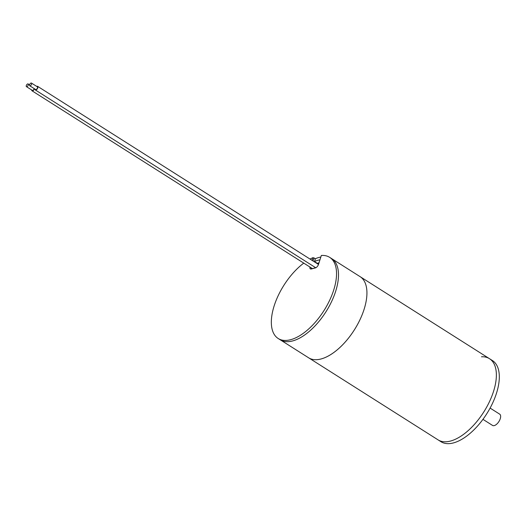 <?xml version="1.0" encoding="UTF-8"?>
<svg xmlns="http://www.w3.org/2000/svg" width="526" height="526" viewBox="0 0 526 526"><rect width="100%" height="100%" fill="white"/><g stroke="black" fill="none" stroke-linecap="round" stroke-linejoin="round"><path stroke-width="0.79" d="M309.959 267.05A3.472 1.71 122.4 0 0 311.28 268.99L315.409 267.905A3.472 1.71 122.4 0 0 315.666 267.819A3.472 1.71 122.4 0 0 318.526 264.322L321.353 255.452A48.05 23.696 122.4 0 1 329.664 257.352A48.05 23.696 122.4 0 1 323.95 310.623A48.05 23.696 122.4 0 1 278.208 338.514L280.167 339.757A48.05 23.696 -57.6 0 0 335.641 291.351A48.05 23.696 -57.6 0 0 331.63 258.595A48.05 23.696 122.4 0 1 325.91 311.865A48.05 23.696 122.4 0 1 280.167 339.757L308.604 357.785A48.05 23.696 -57.6 0 0 364.077 309.38A48.05 23.696 -57.6 0 0 360.067 276.623A48.05 23.696 -57.6 0 1 366.214 300.8A48.05 23.696 -57.6 0 1 341.617 345.838A48.05 23.696 -57.6 0 1 308.604 357.785L438.04 439.854A48.05 23.696 -57.6 0 0 450.434 441.071A48.05 23.696 -57.6 0 0 489.41 401.785A48.05 23.696 -57.6 0 0 489.496 358.699L492.441 360.566A48.05 23.696 -57.6 0 1 492.349 403.652A48.05 23.696 -57.6 0 1 453.373 442.931A48.05 23.696 -57.6 0 1 440.979 441.722L438.04 439.854A48.05 23.696 -57.6 0 0 471.053 427.914A48.05 23.696 -57.6 0 0 495.65 382.869A48.05 23.696 -57.6 0 0 489.496 358.699A48.05 23.696 -57.6 0 0 481.494 356.779M319.966 259.805A44.848 22.118 -57.6 0 0 314.515 261.501M319.026 262.744A44.848 22.118 -57.6 0 0 317.323 263.421M320.853 257.017A48.05 23.696 -57.6 0 0 315.409 258.687L314.476 261.619L317.454 263.362M317.724 263.25L318.671 263.855M278.208 338.514A48.05 23.696 122.4 0 1 274.618 304.469A48.05 23.696 122.4 0 1 303.765 263.125M310.038 259.081A48.05 23.696 122.4 0 1 312.924 257.668L315.409 258.687M312.063 260.363L312.924 257.668M311.024 267.727A2.669 1.315 -57.6 0 0 311.405 268.595A2.669 1.315 -57.6 0 0 312.089 268.668L316.047 267.622M314.042 257.819L313.029 260.975M482.953 419.347L492.553 425.435A6.674 3.294 -57.6 0 0 494.276 425.6A6.674 3.294 -57.6 0 0 499.687 420.142A6.674 3.294 -57.6 0 0 499.7 414.159L490.1 408.077M26.431 86.639A1.604 0.789 -57.6 0 0 28.286 85.028A1.604 0.789 -57.6 0 0 28.148 83.936A1.604 0.789 -57.6 0 0 26.3 85.547A1.604 0.789 -57.6 0 0 26.431 86.639L32.316 90.373A1.604 0.789 -57.6 0 0 34.164 88.756A1.604 0.789 -57.6 0 0 34.21 88.605M31.731 89.999A2.137 1.052 -57.6 0 0 32.033 90.82A2.137 1.052 -57.6 0 0 34.466 88.769M29.739 85.771L35.623 89.499A1.604 0.789 -57.6 0 0 37.471 87.888A1.604 0.789 -57.6 0 0 37.339 86.797L31.455 83.069A1.604 0.789 -57.6 0 0 29.607 84.679A1.604 0.789 -57.6 0 0 29.739 85.771A1.604 0.789 -57.6 0 0 31.586 84.16A1.604 0.789 -57.6 0 0 31.455 83.069M35.032 89.131A2.137 1.052 -57.6 0 0 35.334 89.953A2.137 1.052 -57.6 0 0 37.8 87.803A2.137 1.052 -57.6 0 0 37.622 86.343A2.137 1.052 -57.6 0 0 36.748 86.422M315.409 267.905L315.902 267.708M311.28 268.99L312.089 268.668M489.496 358.699L329.664 257.352M29.561 84.831L28.148 83.936M32.033 90.82L312.385 268.589M37.622 86.343L318.486 264.433M35.334 89.953L315.692 267.721"/></g></svg>
